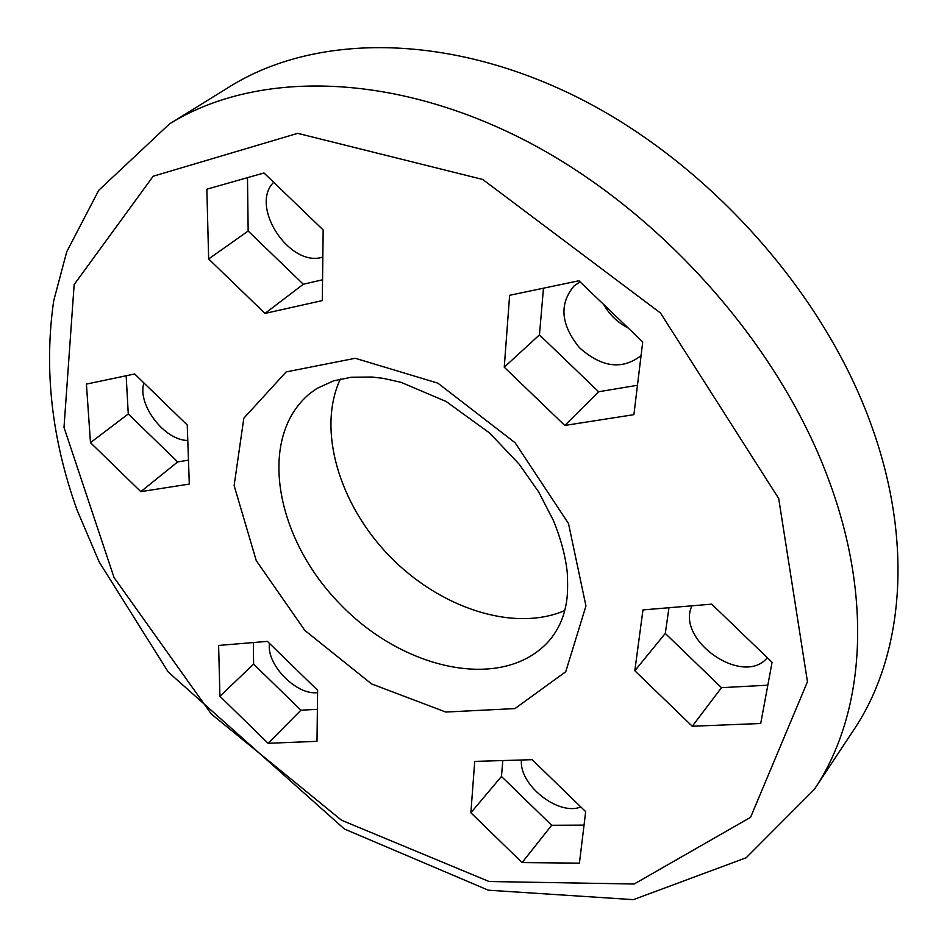 <?xml version="1.0" encoding="UTF-8"?>
<svg xmlns="http://www.w3.org/2000/svg" width="947" height="947" viewBox="0 0 947 947"><rect width="100%" height="100%" fill="white"/><g stroke="black" fill="none" stroke-linecap="round" stroke-linejoin="round"><path stroke-width="1.42" d="M691.961 605.808C675.46 640.042 743.3 687.238 767.307 657.703M273.659 182.286C249.191 206.624 290.042 268.131 322.832 257.039M143.873 382.919C137.019 404.653 164.541 440.568 187.79 440.462M603.689 304.508C609.619 314.866 617.823 322.726 628.299 328.1M580.038 281.839L573.894 286.124C559.014 304.141 560.825 324.632 579.351 347.596C601.321 367.258 621.67 370.111 640.385 356.143L641.095 355.409M521.489 760.003C518.66 784.672 558.446 816.29 580.819 806.927M269.493 643.427C266.143 664.557 296.352 695.489 317.588 692.648M340.352 379.025C316.807 429.488 339.085 504.147 389.406 555.972C439.597 607.903 513.523 632.537 564.708 610.602M814.242 789.49L853.519 730.291C903.58 656.2 914.53 541.542 870.033 421.652C821.499 289.214 705.657 160.777 575.575 96.381C445.22 32.044 313.907 34.175 229.884 86.556L169.466 123.95L98.725 190.323L66.728 251.784L53.707 300.755C43.822 369.306 51.623 439.124 77.121 510.184L99.186 561.962L168.235 672.015L344.436 829.027L488.309 890.192L633.413 899.65L746.2 857.733L814.242 789.49C864.362 715.376 874.259 598.871 827.133 475.654C775.735 339.559 655.17 206.138 521.264 138.44C387.098 70.788 253.536 71.487 169.466 123.95M322.311 300.59L323.164 229.955L263.988 172.97L206.848 189.199L208.648 258.969L265.006 313.421L322.311 300.59M187.246 425.002L134.663 373.97L86.414 384.091L90.474 442.651L140.819 491.635L189.305 484.071L187.246 425.002M267.374 641.368L218.615 645.452L219.929 696.282L268.119 743.3L316.996 741.335L317.612 690.268L267.374 641.368M585.684 811.638L532.143 759.683L474.719 761.4L470.872 812.763L522.093 862.587L579.422 863.143L585.684 811.638M634.821 670.748L692.269 726.242L760.713 723.496L772.077 662.296L711.706 604.15L642.966 609.904L634.821 670.748L665.291 633.436L721.496 687.664L692.269 726.242M564.791 425.452L633.898 414.656L642.729 341.938L578.925 280.762L509.628 295.298L504.254 367.199L564.791 425.452L598.622 391.75L637.473 385.275M543.471 288.196L539.459 334.895L504.254 367.199M539.459 334.895L598.622 391.75M721.496 687.664L767.828 685.178M668.973 607.725L665.291 633.436M502.821 760.559L501.46 776.469L470.872 812.763M501.46 776.469L551.687 825.275L522.093 862.587M551.687 825.275L584.039 825.121M253.334 642.539L253.607 664.107L219.929 696.282M253.607 664.107L300.933 710.203L268.119 743.3M300.933 710.203L317.387 709.327M126.164 375.758L128.271 413.957L90.474 442.651M128.271 413.957L177.669 461.935L140.819 491.635M177.669 461.935L188.477 460.135M247.487 177.657L248.161 231.032L208.648 258.969M248.161 231.032L303.324 284.254L265.006 313.421M303.324 284.254L322.56 279.779M309.705 393.632C257.016 437.573 275.104 537.932 339.914 603.914C403.813 670.784 503.544 692.044 549.13 640.776C556.919 631.519 562.198 621.114 564.968 609.572C566.117 604.15 568.508 597.036 567.253 572.438C565.454 556.007 560.849 538.725 553.439 520.578L538.606 491.836L519.122 464.137L489.646 433.039L446.132 401.492L401.043 382.316L383.275 378.362L372.005 377.024L351.337 377.226L333.675 380.812L316.89 388.459L309.705 393.632M568.484 523.513L515.121 442.758L437.834 383.133L355.243 358.286L286.148 371.911L243.829 418.219L234.122 485.586L256.246 560.6L304.851 630.43L371.567 683.923L445.753 712.037L514.943 708.593L565.738 671.731L585.956 605.973L568.484 523.513M778.706 498.536L660.485 313.007L482.698 179.457L297.701 133.338L153.165 176.237L74.15 284.574L64.005 427.393L114.031 577.504L211.252 713.979L341.536 820.244L489.114 881.527L634.159 884.013L750.592 817.308L807.46 681.757L778.706 498.536"/></g></svg>
